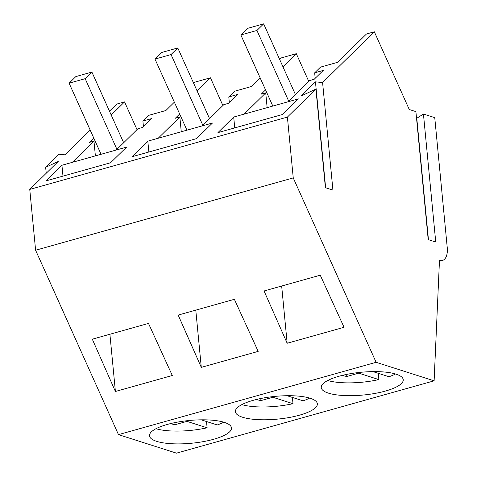 <?xml version="1.0" encoding="UTF-8"?>
<svg xmlns="http://www.w3.org/2000/svg" width="477" height="477" viewBox="0 0 477 477"><rect width="100%" height="100%" fill="white"/><g stroke="black" fill="none" stroke-linecap="round" stroke-linejoin="round"><path stroke-width="0.72" d="M116.931 149.349L85.168 78.675L69.111 83.183L101.064 154.28M69.111 83.183L75.843 76.576L91.9 72.069L123.668 142.742M91.9 72.069L85.168 78.675M202.814 125.242L171.046 54.563L154.989 59.076L186.942 130.173M154.989 59.076L161.721 52.464L177.784 47.956L209.546 118.636M177.784 47.956L171.046 54.563M288.692 101.136L256.93 30.456L240.867 34.964L272.82 106.067M240.867 34.964L247.605 28.358L263.662 23.85L295.424 94.529M263.662 23.85L256.93 30.456M174.892 422.622L175.095 424.697L186.972 421.376L207.113 427.803C194.926 430.445 182.786 431.488 170.7 430.94A41.171 11.43 -5.5 0 1 155.979 428.716M223.755 422.199A41.171 11.43 -5.5 0 1 217.256 424.959L201.193 419.826M207.113 427.803L206.511 421.525M175.095 424.697A21.197 5.885 -5.5 0 1 170.754 423.546M186.972 421.376L186.912 420.738M260.77 398.516L260.973 400.585L272.85 397.263L292.997 403.697C280.804 406.332 268.67 407.382 256.584 406.833A41.171 11.43 -5.5 0 1 241.857 404.609M309.633 398.092A41.171 11.43 -5.5 0 1 303.139 400.853L287.071 395.719M292.997 403.697L292.395 397.419M260.973 400.585A21.197 5.885 -5.5 0 1 256.632 399.434M272.85 397.263L272.79 396.631M346.654 374.409L346.851 376.478L358.734 373.157L378.875 379.591A41.171 11.43 -5.5 0 1 342.462 382.721A41.171 11.43 -5.5 0 1 327.735 380.497M395.516 373.986A41.171 11.43 -5.5 0 1 389.017 376.741L372.954 371.613M378.875 379.591L378.273 373.312M346.851 376.478A21.197 5.885 -5.5 0 1 342.516 375.327M358.734 373.157L358.668 372.525M111.201 115.005L124.551 101.899L116.692 104.105L109.483 111.183M90.195 130.108L65.009 154.822L58.975 154.232L45.655 167.302L58.218 161.488L29.759 189.411L35.608 250.234L118.475 434.63L176.478 453.15L434.118 380.825L439.472 260.388A16.474 8.604 -105.7 0 0 442.412 260.496L439.43 261.33M315.19 78.3L314.665 72.832L320.538 67.114L337.597 62.32L366.467 33.992L374.332 31.786L322.589 82.557L315.458 81.859L301.07 95.972L315.917 89.104L287.398 117.086L293.248 177.909L376.114 362.305L434.118 380.825M314.665 72.832L323.245 70.423L314.188 79.277L309.674 80.541L288.013 101.798L233.7 117.044L217.947 132.618L282.301 114.552L298.375 98.888L288.013 101.798M244.063 114.14L265.725 92.884L261.211 94.148L265.546 89.879M282.956 66.786L296.312 53.686L280.589 58.099L279.522 59.142M229.312 102.406L228.787 96.938L234.654 91.22L251.719 86.426L260.239 78.067M228.787 96.938L237.367 94.529L228.31 103.384L223.796 104.648L202.135 125.904L147.822 141.156L132.069 156.724L196.423 138.658L212.498 123L202.135 125.904M158.179 138.247L179.841 116.99L175.327 118.254L179.668 113.985M197.079 90.898L210.435 77.793L194.711 82.205L193.644 83.254M143.434 126.512L142.903 121.045L148.776 115.327L165.841 110.539L174.361 102.173M142.903 121.045L151.483 118.636L142.432 127.49L137.919 128.76L116.257 150.016L61.938 165.263L46.191 180.831L110.545 162.764L126.614 147.107L116.257 150.016M72.301 162.353L93.963 141.097L89.449 142.367L93.784 138.091M29.759 189.411L287.398 117.086M137.018 129.643L124.551 101.899M442.412 260.496A16.474 8.604 -105.7 0 0 447.241 247.599L434.75 117.646L423.439 114.033L416.558 118.433M423.439 114.033L435.739 242.018L428.203 239.615L415.902 111.63L409.26 109.507L374.332 31.786M118.475 434.63L376.114 362.305M224.297 422.366A41.177 11.43 174.5 0 0 177.82 422.062A41.177 11.43 174.5 0 0 149.492 435.799A41.177 11.43 174.5 0 0 156.671 441.35A41.177 11.43 174.5 0 0 203.148 441.654A41.177 11.43 174.5 0 0 231.476 427.917A41.177 11.43 174.5 0 0 224.297 422.366M310.175 398.259A41.177 11.43 174.5 0 0 263.698 397.955A41.177 11.43 174.5 0 0 235.376 411.687A41.177 11.43 174.5 0 0 242.554 417.238A41.177 11.43 174.5 0 0 289.032 417.542A41.177 11.43 174.5 0 0 317.354 403.81A41.177 11.43 174.5 0 0 310.175 398.259M396.053 374.153A41.177 11.43 174.5 0 0 349.575 373.849A41.177 11.43 174.5 0 0 321.254 387.58A41.177 11.43 174.5 0 0 328.432 393.131A41.177 11.43 174.5 0 0 374.91 393.436A41.177 11.43 174.5 0 0 403.232 379.704A41.177 11.43 174.5 0 0 396.053 374.153M35.608 250.234L293.248 177.909M201.288 367.362L178.177 315.076L234.374 299.306L258.17 351.394L201.288 367.362L195.785 310.133M287.166 343.255L264.055 290.97L320.252 275.199L344.048 327.288L287.166 343.255L281.668 286.027M115.404 391.474L172.292 375.5L148.49 323.412L92.299 339.189L115.404 391.474L109.907 334.246M46.227 173.252L45.655 167.302M315.917 89.104L325.392 187.694L332.922 190.102L322.589 82.557M234.744 127.902L233.7 117.044M267.144 107.659L265.725 92.884M272.182 106.246L271.985 104.207M308.78 81.424L296.312 53.686M148.866 152.008L147.822 141.156M181.26 131.765L179.841 116.99M186.304 130.352L186.108 128.319M222.896 105.53L210.435 77.793M62.982 176.114L61.938 165.263M95.382 155.872L93.963 141.097M100.426 154.459L100.23 152.425M325.636 187.777L315.458 81.859M416.803 118.511L428.447 239.692"/></g></svg>
